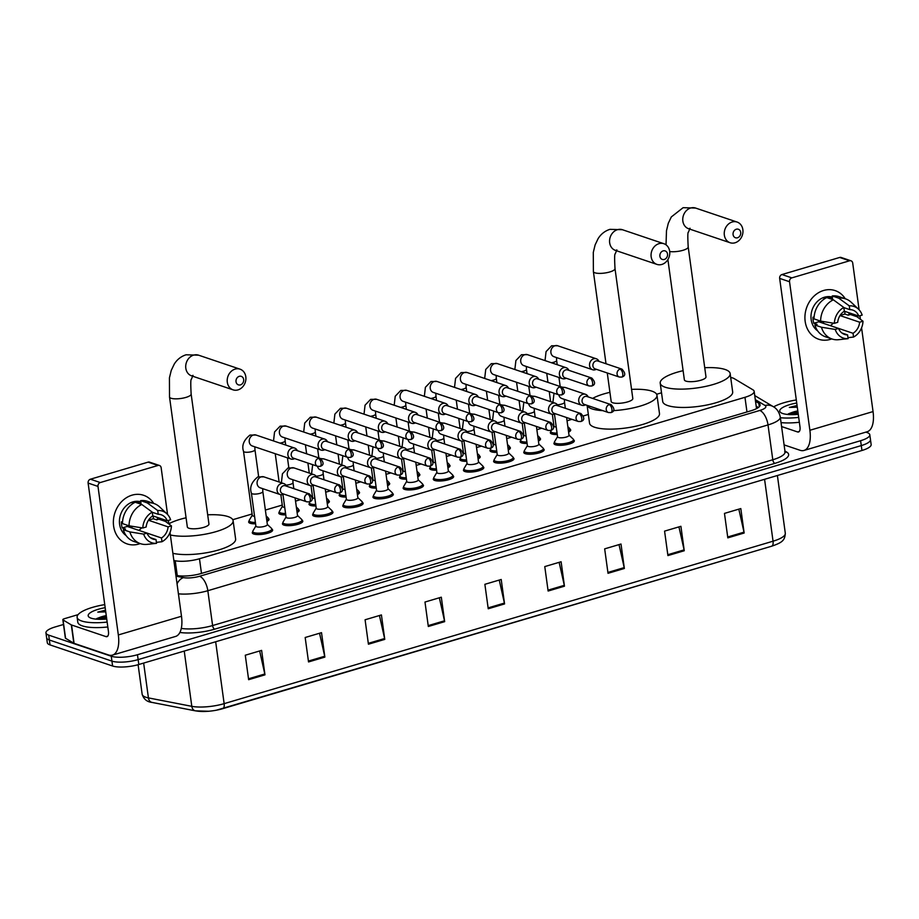<?xml version="1.0" encoding="UTF-8"?>
<svg xmlns="http://www.w3.org/2000/svg" width="919" height="919" viewBox="0 0 919 919"><rect width="100%" height="100%" fill="white"/><g stroke="black" fill="none" stroke-linecap="round" stroke-linejoin="round"><path stroke-width="1.38" d="M573.548 439.891A10.27 2.826 172.2 0 1 574.318 440.775A10.27 2.826 172.2 0 1 567.057 444.543A10.27 2.826 172.2 0 1 555.432 444.75A10.27 2.826 172.2 0 1 553.962 443.567A10.27 2.826 172.2 0 1 554.467 442.498M543.382 448.817A10.27 2.826 172.2 0 1 544.151 449.713A10.27 2.826 172.2 0 1 536.891 453.469A10.27 2.826 172.2 0 1 525.254 453.676A10.27 2.826 172.2 0 1 523.796 452.493A10.27 2.826 172.2 0 1 524.301 451.436M513.216 457.742A10.27 2.826 172.2 0 1 513.985 458.638A10.27 2.826 172.2 0 1 506.725 462.395A10.27 2.826 172.2 0 1 495.088 462.613A10.27 2.826 172.2 0 1 493.629 461.418A10.27 2.826 172.2 0 1 494.135 460.362M483.038 466.68A10.27 2.826 172.2 0 1 483.808 467.564A10.27 2.826 172.2 0 1 476.559 471.321A10.27 2.826 172.2 0 1 464.922 471.539A10.27 2.826 172.2 0 1 463.463 470.356A10.27 2.826 172.2 0 1 463.969 469.287M452.872 475.605A10.27 2.826 172.2 0 1 453.641 476.49A10.27 2.826 172.2 0 1 446.393 480.258A10.27 2.826 172.2 0 1 434.756 480.465A10.27 2.826 172.2 0 1 433.297 479.281A10.27 2.826 172.2 0 1 433.802 478.213M422.706 484.531A10.27 2.826 172.2 0 1 423.475 485.427A10.27 2.826 172.2 0 1 416.227 489.184A10.27 2.826 172.2 0 1 404.59 489.39A10.27 2.826 172.2 0 1 403.131 488.207A10.27 2.826 172.2 0 1 403.636 487.15M392.539 493.457A10.27 2.826 172.2 0 1 393.309 494.353A10.27 2.826 172.2 0 1 386.06 498.109A10.27 2.826 172.2 0 1 374.424 498.328A10.27 2.826 172.2 0 1 372.965 497.133A10.27 2.826 172.2 0 1 373.47 496.076M362.373 502.394A10.27 2.826 172.2 0 1 363.143 503.279A10.27 2.826 172.2 0 1 355.894 507.035A10.27 2.826 172.2 0 1 344.257 507.254A10.27 2.826 172.2 0 1 342.798 506.07A10.27 2.826 172.2 0 1 343.292 505.002M332.207 511.32A10.27 2.826 172.2 0 1 332.977 512.205A10.27 2.826 172.2 0 1 325.728 515.973A10.27 2.826 172.2 0 1 314.091 516.179A10.27 2.826 172.2 0 1 312.632 514.996A10.27 2.826 172.2 0 1 313.126 513.928M302.041 520.246A10.27 2.826 172.2 0 1 302.81 521.13A10.27 2.826 172.2 0 1 295.55 524.898A10.27 2.826 172.2 0 1 283.925 525.105A10.27 2.826 172.2 0 1 282.466 523.922A10.27 2.826 172.2 0 1 282.96 522.865M271.875 529.172A10.27 2.826 172.2 0 1 272.644 530.068A10.27 2.826 172.2 0 1 265.384 533.824A10.27 2.826 172.2 0 1 253.759 534.031A10.27 2.826 172.2 0 1 252.3 532.848A10.27 2.826 172.2 0 1 252.794 531.791M539.752 438.041A10.27 2.826 172.2 0 1 540.521 438.937A10.27 2.826 172.2 0 1 538.431 441.051M527.092 443.44A10.27 2.826 172.2 0 1 521.636 442.912A10.27 2.826 172.2 0 1 520.177 441.717A10.27 2.826 172.2 0 1 520.682 440.661M509.586 446.979A10.27 2.826 172.2 0 1 510.355 447.863A10.27 2.826 172.2 0 1 508.253 449.977M496.926 452.378A10.27 2.826 172.2 0 1 491.47 451.838A10.27 2.826 172.2 0 1 490.011 450.655A10.27 2.826 172.2 0 1 490.516 449.586M479.419 455.904A10.27 2.826 172.2 0 1 480.189 456.789A10.27 2.826 172.2 0 1 478.087 458.903M466.76 461.304A10.27 2.826 172.2 0 1 461.304 460.764A10.27 2.826 172.2 0 1 459.845 459.58A10.27 2.826 172.2 0 1 460.35 458.512M449.253 464.83A10.27 2.826 172.2 0 1 450.023 465.715A10.27 2.826 172.2 0 1 447.921 467.828M436.594 470.229A10.27 2.826 172.2 0 1 431.137 469.689A10.27 2.826 172.2 0 1 429.678 468.506A10.27 2.826 172.2 0 1 430.184 467.449M569.929 429.116A10.27 2.826 172.2 0 1 570.699 430.012A10.27 2.826 172.2 0 1 568.597 432.125M557.259 434.515A10.27 2.826 172.2 0 1 551.802 433.975A10.27 2.826 172.2 0 1 550.343 432.792A10.27 2.826 172.2 0 1 550.849 431.735M419.087 473.756A10.27 2.826 172.2 0 1 419.857 474.652A10.27 2.826 172.2 0 1 417.754 476.766M406.428 479.155A10.27 2.826 172.2 0 1 400.971 478.627A10.27 2.826 172.2 0 1 399.512 477.432A10.27 2.826 172.2 0 1 400.006 476.375M388.921 482.693A10.27 2.826 172.2 0 1 389.69 483.578A10.27 2.826 172.2 0 1 387.588 485.691M376.262 488.092A10.27 2.826 172.2 0 1 370.805 487.552A10.27 2.826 172.2 0 1 369.346 486.369A10.27 2.826 172.2 0 1 369.84 485.301M358.755 491.619A10.27 2.826 172.2 0 1 359.524 492.504A10.27 2.826 172.2 0 1 357.422 494.617M346.095 497.018A10.27 2.826 172.2 0 1 340.639 496.478A10.27 2.826 172.2 0 1 339.18 495.295A10.27 2.826 172.2 0 1 339.674 494.227M328.588 500.545A10.27 2.826 172.2 0 1 329.358 501.429A10.27 2.826 172.2 0 1 327.256 503.543M315.929 505.944A10.27 2.826 172.2 0 1 310.473 505.404A10.27 2.826 172.2 0 1 309.014 504.221A10.27 2.826 172.2 0 1 309.508 503.164M298.422 509.471A10.27 2.826 172.2 0 1 299.192 510.367A10.27 2.826 172.2 0 1 297.09 512.48M285.752 514.87A10.27 2.826 172.2 0 1 280.306 514.33A10.27 2.826 172.2 0 1 278.836 513.147A10.27 2.826 172.2 0 1 279.342 512.09M268.256 518.396A10.27 2.826 172.2 0 1 269.026 519.292A10.27 2.826 172.2 0 1 266.924 521.406M255.585 523.796A10.27 2.826 172.2 0 1 250.14 523.267A10.27 2.826 172.2 0 1 248.67 522.084A10.27 2.826 172.2 0 1 249.175 521.016M173.863 560.498L175.23 560.762A19.253 5.307 -7.8 0 0 199.48 558.752L744.964 397.307A19.253 5.307 -7.8 0 0 754.166 391.368A19.253 5.307 -7.8 0 0 752.891 389.794L734.224 378.639A19.253 5.307 -7.8 0 0 732.753 377.985A19.253 5.307 -7.8 0 0 730.685 377.456M661.531 392.804L656.648 394.251M588.344 414.469L583.473 415.916M571.917 419.328L567.034 420.776M541.75 428.254L536.868 429.701M511.584 437.191L506.702 438.627M481.418 446.117L476.536 447.564M451.252 455.043L446.37 456.49M421.086 463.969L416.204 465.416M390.92 472.906L386.037 474.342M360.753 481.832L355.871 483.279M330.587 490.757L325.705 492.205M300.421 499.683L295.539 501.131M282.271 505.059L265.373 510.056M252.105 513.985L232.783 519.706M865.882 432.137L867.065 432.539A19.253 5.307 172.2 0 1 869.811 434.756A19.253 5.307 172.2 0 1 860.609 440.706L137.471 654.73A19.253 5.307 172.2 0 1 111.256 656.223L48.696 635.121A19.253 5.307 172.2 0 1 45.95 632.904A19.253 5.307 172.2 0 1 55.151 626.953L63.503 624.483M45.95 632.904L47.294 642.68A19.253 5.307 172.2 0 0 50.028 644.908L112.6 666.011A19.253 5.307 172.2 0 0 138.815 664.506L861.953 450.482A19.253 5.307 172.2 0 0 871.143 444.532L870.477 439.65A19.253 5.307 172.2 0 1 861.275 445.589L138.137 659.612A19.253 5.307 172.2 0 1 111.923 661.117L49.362 640.015A19.253 5.307 172.2 0 1 46.616 637.797A19.253 5.307 172.2 0 0 49.362 640.015L111.923 661.117A19.253 5.307 172.2 0 0 138.137 659.612L861.275 445.589A19.253 5.307 172.2 0 0 870.477 439.65L869.811 434.756M175.885 575.305L176.919 575.501A19.253 5.307 -7.8 0 0 201.169 573.502L750.903 410.793A19.253 5.307 -7.8 0 0 760.105 404.854A19.253 5.307 -7.8 0 0 758.83 403.28L755.521 401.304M756.188 406.198L758.382 407.508M196.057 710.915A21.057 5.801 172.2 0 0 208.739 711.249A21.057 5.801 172.2 0 0 216.367 710.203A21.057 5.801 172.2 0 0 222.582 708.721A6.422 2.987 -106.5 0 0 222.674 708.698A6.422 2.987 -106.5 0 0 224.144 703.655L773.051 541.199A6.422 2.987 73.5 0 1 771.569 546.242A6.422 2.987 73.5 0 1 771.478 546.265L222.766 708.664M368.427 644.219L365.084 619.774L381.419 614.937L384.762 639.383L368.427 644.219M308.531 661.944L305.177 637.499L321.512 632.663L324.866 657.108L308.531 661.944M248.635 679.681L245.281 655.224L261.616 650.388L264.971 674.845L248.635 679.681M548.126 591.032L544.772 566.586L561.107 561.75L564.461 586.196L548.126 591.032M608.022 573.307L604.668 548.861L621.003 544.025L624.357 568.47L608.022 573.307M667.918 555.581L664.575 531.125L680.91 526.3L684.253 550.745L667.918 555.581M727.814 537.856L724.471 513.399L740.806 508.563L744.149 533.02L727.814 537.856M428.323 626.494L424.98 602.037L441.315 597.201L444.658 621.658L428.323 626.494M488.23 608.769L484.876 584.312L501.211 579.475L504.565 603.932L488.23 608.769M499.235 580.061L504.405 603.071A5.135 2.389 73.5 0 1 504.565 603.932M439.339 597.787L444.509 620.796A5.135 2.389 73.5 0 1 444.658 621.658M738.83 509.149L743.999 532.158A5.135 2.389 73.5 0 1 744.149 533.02M678.934 526.874L684.104 549.884A5.135 2.389 73.5 0 1 684.253 550.745M619.027 544.611L624.196 567.609A5.135 2.389 73.5 0 1 624.357 568.47M559.131 562.336L564.3 585.334A5.135 2.389 73.5 0 1 564.461 586.196M259.64 650.974L264.81 673.983A5.135 2.389 73.5 0 1 264.971 674.845M319.536 633.248L324.706 656.246A5.135 2.389 73.5 0 1 324.866 657.108M379.432 615.523L384.613 638.521A5.135 2.389 73.5 0 1 384.762 639.383M773.626 406.864A32.096 8.845 172.2 0 1 796.313 399.949M798.278 414.32A20.919 5.767 172.2 0 1 782.724 413.516A20.919 5.767 172.2 0 1 780.84 412.62A20.919 5.767 172.2 0 1 796.727 403.016M797.899 411.597L791.167 412.792A14.509 3.998 172.2 0 1 797.807 410.908M797.072 405.474L789.341 407.439L797.301 407.197M791.167 412.792L788.284 413.895M798.703 417.398A32.096 8.845 172.2 0 1 780.38 417.72M799.369 422.281A32.096 8.845 172.2 0 1 781.047 422.614M798.071 412.849L789.03 414.561M798.209 413.826L792.936 414.63M797.141 406.06L789.341 407.439M823.596 290.484A25.675 21.585 -71.4 0 1 845.273 298.755A25.675 21.585 -71.4 0 0 835.153 290.599L835.153 290.599A25.675 21.585 -71.4 0 0 823.596 290.484A25.675 21.585 -71.4 0 0 805.17 321.374A25.675 21.585 -71.4 0 0 830.294 339.387A25.675 21.585 -71.4 0 1 818.737 339.26A25.675 21.585 -71.4 0 1 805.055 314.7A25.675 21.585 -71.4 0 1 823.596 290.484M848.984 312.77A25.675 21.585 -71.4 0 1 848.857 314.964A25.675 21.585 -71.4 0 0 848.984 312.77M831.741 338.904A25.675 21.585 -71.4 0 1 830.294 339.387A25.675 21.585 -71.4 0 0 831.741 338.904M784.102 444.899L800.058 450.276A25.675 11.97 -106.5 0 0 803.999 450.448A25.675 11.97 -106.5 0 0 809.88 430.276L789.536 281.731L779.657 278.4L800.001 426.944A6.422 2.987 73.5 0 1 798.531 431.987A6.422 2.987 73.5 0 1 797.554 431.941L781.587 426.554M803.999 450.448L867.168 431.746A25.675 11.97 -106.5 0 0 873.05 411.574L861.574 327.819M860.402 319.272L859.92 315.757M859.104 309.795L852.706 263.041A3.205 2.7 108.6 0 0 849.558 260.789L839.679 257.458A3.205 2.7 -71.4 0 1 841.126 257.469L851.005 260.801M779.657 278.4A3.205 2.7 -71.4 0 1 781.966 274.54L791.845 277.871L849.558 260.789M791.845 277.871A3.205 2.7 108.6 0 0 789.536 281.731M781.966 274.54L839.679 257.458M824.136 321.696A16.048 13.486 -71.4 0 1 822.723 323.097M843.837 307.612L849.788 309.623A12.832 10.787 -71.4 0 1 852.786 310.094A12.832 10.787 -71.4 0 1 858.805 316.079L844.331 311.196M840 315.573L859.644 322.201A12.832 10.787 -71.4 0 1 853.027 333.287L833.269 326.624A12.832 10.787 108.6 0 0 833.269 326.624L833.269 326.624M833.257 323.143A12.832 10.787 -71.4 0 1 830.271 325.648M824.182 299.066L823.815 298.939A18.61 15.646 -71.4 0 1 825.687 298.135M817.646 330.874A18.61 15.646 -71.4 0 1 811.408 312.575A18.61 15.646 -71.4 0 1 824.515 297.205A18.61 15.646 -71.4 0 1 832.373 297.124M814.073 317.526L812.947 317.147A18.61 15.646 -71.4 0 0 813.786 323.258L817.083 324.373L814.877 325.016L821.46 327.244L835.21 329.427L838.553 328.439L818.795 321.776A12.832 10.787 108.6 0 1 818.335 320.363M859.644 322.201L862.998 321.202L856.979 316.733L850.397 314.505L848.191 315.16L844.894 314.045A18.61 15.646 -71.4 0 0 844.768 311.346M841.896 332.988L847.582 334.907L848.099 338.663L838.806 339.674A21.183 17.806 -71.4 0 1 838.61 339.697A21.183 17.806 -71.4 0 1 832.028 338.996L825.446 336.779A21.183 17.806 -71.4 0 1 814.877 325.016M814.039 318.904A21.183 17.806 -71.4 0 1 826.767 297.572L833.349 299.801L843.826 307.474L844.331 311.231A12.832 10.787 -71.4 0 0 837.714 322.328L834.372 323.316L820.621 321.133L814.039 318.904M832.028 338.996A21.183 17.806 -71.4 0 1 821.46 327.244M820.621 321.133A21.183 17.806 -71.4 0 1 833.349 299.801M847.961 337.664L853.544 337.055L853.027 333.287M862.998 321.202A16.691 14.026 -71.4 0 1 853.544 337.055M848.099 338.663A16.691 14.026 -71.4 0 1 835.21 329.427M834.372 323.316A16.691 14.026 -71.4 0 1 843.826 307.474M847.582 334.907A12.832 10.787 -71.4 0 1 844.584 334.424A12.832 10.787 -71.4 0 1 838.553 328.439M827.123 297.699A18.61 15.646 -71.4 0 1 829.26 297.331L832.545 298.445L832.212 295.964A21.183 17.806 -71.4 0 1 838.99 296.642L845.572 298.859A21.183 17.806 -71.4 0 1 851.224 302.282L858.472 309.152A16.691 14.026 -71.4 0 1 862.16 315.091L858.805 316.079M849.788 309.623L849.271 305.855L838.794 298.181L832.212 295.964M838.794 298.181A21.183 17.806 -71.4 0 1 845.572 298.859M849.271 305.855A16.691 14.026 -71.4 0 1 858.472 309.152M829.409 298.468L829.26 297.331M840.046 315.481L844.894 314.045M813.786 323.258L818.795 321.776M736.314 229.222A4.492 3.779 108.6 0 0 733.086 234.632A4.492 3.779 108.6 0 0 737.486 237.78A4.492 3.779 108.6 0 0 740.714 232.381A4.492 3.779 108.6 0 0 736.314 229.222M735.028 242.788A10.913 9.179 -71.4 0 1 730.111 242.731A10.913 9.179 -71.4 0 1 724.298 232.289A10.913 9.179 -71.4 0 1 732.179 221.996A10.913 9.179 -71.4 0 1 737.095 222.053A10.913 9.179 -71.4 0 1 742.908 232.496A10.913 9.179 -71.4 0 1 735.028 242.788M667.895 259.583L684.368 379.846A10.913 3.01 -7.8 0 0 685.93 381.109A10.913 3.01 -7.8 0 0 698.279 380.88A10.913 3.01 -7.8 0 0 705.987 376.882L688.193 246.924A10.913 3.01 -7.8 0 1 682.978 250.301A10.913 3.01 -7.8 0 1 669.698 251.519M704.735 367.715A35.301 9.73 172.2 0 1 725.125 369.495A35.301 9.73 172.2 0 1 730.157 373.573A35.301 9.73 172.2 0 1 705.218 386.497A35.301 9.73 172.2 0 1 665.23 387.232A35.301 9.73 172.2 0 1 660.21 383.154A35.301 9.73 172.2 0 1 683.116 370.679M730.157 373.573L732.673 391.908A35.301 9.73 172.2 0 1 707.733 404.831A35.301 9.73 172.2 0 1 667.745 405.566A35.301 9.73 172.2 0 1 662.714 401.488L660.21 383.154M663.127 250.887A4.492 3.779 108.6 0 0 659.899 256.286A4.492 3.779 108.6 0 0 664.299 259.445A4.492 3.779 108.6 0 0 667.527 254.035A4.492 3.779 108.6 0 0 663.127 250.887M661.841 264.442A10.913 9.179 -71.4 0 1 656.936 264.396A10.913 9.179 -71.4 0 1 651.111 253.954A10.913 9.179 -71.4 0 1 658.992 243.661A10.913 9.179 -71.4 0 1 663.909 243.719A10.913 9.179 -71.4 0 1 669.721 254.149A10.913 9.179 -71.4 0 1 661.841 264.442M607.275 372.988L611.181 401.511A10.913 3.01 -7.8 0 0 612.743 402.763A10.913 3.01 -7.8 0 0 625.104 402.533A10.913 3.01 -7.8 0 0 632.812 398.547L615.006 268.589A10.913 3.01 -7.8 0 1 609.791 271.955A10.913 3.01 -7.8 0 1 594.938 272.805A10.913 3.01 -7.8 0 1 593.387 271.553L606.012 363.752M602.853 410.655A35.301 9.73 172.2 0 1 592.043 408.886A35.301 9.73 172.2 0 1 587.161 405.371M592.617 398.398A35.301 9.73 172.2 0 1 609.929 392.333M631.548 389.38A35.301 9.73 172.2 0 1 651.95 391.161A35.301 9.73 172.2 0 1 656.97 395.239A35.301 9.73 172.2 0 1 613.444 410.621M656.97 395.239L659.486 413.573A35.301 9.73 172.2 0 1 634.547 426.496A35.301 9.73 172.2 0 1 594.559 427.232A35.301 9.73 172.2 0 1 589.538 423.154L587.092 405.348M239.262 376.331A4.492 3.779 108.6 0 0 236.034 381.741A4.492 3.779 108.6 0 0 240.433 384.889A4.492 3.779 108.6 0 0 243.661 379.49A4.492 3.779 108.6 0 0 239.262 376.331M237.975 389.897A10.913 9.179 -71.4 0 1 233.07 389.84A10.913 9.179 -71.4 0 1 227.257 379.398A10.913 9.179 -71.4 0 1 235.138 369.105A10.913 9.179 -71.4 0 1 240.043 369.162A10.913 9.179 -71.4 0 1 245.855 379.604A10.913 9.179 -71.4 0 1 237.975 389.897M187.327 526.955A10.913 3.01 -7.8 0 0 188.877 528.218A10.913 3.01 -7.8 0 0 201.238 527.988A10.913 3.01 -7.8 0 0 208.946 523.991L191.141 394.033A10.913 3.01 -7.8 0 1 185.925 397.41A10.913 3.01 -7.8 0 1 171.072 398.26A10.913 3.01 -7.8 0 1 169.521 396.997L187.327 526.955M168.832 523.807A35.301 9.73 172.2 0 1 186.063 517.788M207.694 514.824A35.301 9.73 172.2 0 1 228.084 516.604A35.301 9.73 172.2 0 1 233.104 520.682A35.301 9.73 172.2 0 1 210.003 533.204A35.301 9.73 172.2 0 1 170.36 534.961M233.104 520.682L235.62 539.016A35.301 9.73 172.2 0 1 212.519 551.549A35.301 9.73 172.2 0 1 172.875 553.295M556.236 427.002A5.778 1.597 172.2 0 1 554.777 426.738A5.778 1.597 172.2 0 1 553.962 426.071L552.353 414.354M557.063 433.102A9.627 2.654 172.2 0 1 552.181 432.596A9.627 2.654 172.2 0 1 550.814 431.482A9.627 2.654 172.2 0 1 550.963 430.885L551.4 430.149M599.004 361.385L598.866 361.098A5.778 4.859 108.6 0 0 596.328 358.789A5.778 4.859 108.6 0 0 593.72 358.766A5.778 4.859 108.6 0 0 589.573 365.716A5.778 4.859 108.6 0 0 592.629 369.737A5.778 4.859 108.6 0 0 595.225 369.76A5.778 4.859 108.6 0 0 596.04 369.438L596.339 369.289M620.072 369.105A4.17 3.504 108.6 0 1 621.956 369.128L597.787 360.972A4.17 3.504 108.6 0 0 595.903 360.96A4.17 3.504 108.6 0 0 592.916 365.98A4.17 3.504 108.6 0 0 595.121 368.887L619.291 377.031L621.807 377.077A4.17 1.941 73.5 0 0 622.76 373.803A4.17 1.941 -106.5 0 0 620.072 369.105A4.17 3.504 108.6 0 0 617.063 373.045A4.17 3.504 108.6 0 0 619.291 377.031M567.85 426.68L569.585 428.334A9.627 2.654 172.2 0 1 569.895 428.874A9.627 2.654 172.2 0 1 568.39 430.609M526.059 435.939A5.778 1.597 172.2 0 1 524.611 435.663A5.778 1.597 172.2 0 1 523.796 434.997L522.187 423.28M526.897 442.039A9.627 2.654 172.2 0 1 522.015 441.522A9.627 2.654 172.2 0 1 520.648 440.408A9.627 2.654 172.2 0 1 520.797 439.822L521.234 439.075M568.838 370.311L568.689 370.024A5.778 4.859 108.6 0 0 566.15 367.715A5.778 4.859 108.6 0 0 563.554 367.692A5.778 4.859 108.6 0 0 559.407 374.642A5.778 4.859 108.6 0 0 562.462 378.662A5.778 4.859 108.6 0 0 565.059 378.697A5.778 4.859 108.6 0 0 565.874 378.364L566.173 378.226M589.906 378.042A4.17 3.504 108.6 0 1 591.79 378.054L567.62 369.909A4.17 3.504 108.6 0 0 565.736 369.886A4.17 3.504 108.6 0 0 562.75 374.906A4.17 3.504 108.6 0 0 564.955 377.812L589.125 385.969L591.641 386.014A4.17 1.941 73.5 0 0 592.594 382.729A4.17 1.941 -106.5 0 0 589.906 378.042A4.17 3.504 108.6 0 0 586.896 381.971A4.17 3.504 108.6 0 0 589.125 385.969M537.684 435.606L539.419 437.26A9.627 2.654 172.2 0 1 539.729 437.8A9.627 2.654 172.2 0 1 538.224 439.535M495.892 444.865A5.778 1.597 172.2 0 1 494.445 444.601A5.778 1.597 172.2 0 1 493.629 443.923L492.021 432.206M496.731 450.965A9.627 2.654 172.2 0 1 491.849 450.448A9.627 2.654 172.2 0 1 490.482 449.345A9.627 2.654 172.2 0 1 490.62 448.748L491.068 448.001M538.672 379.248L538.523 378.95A5.778 4.859 108.6 0 0 535.984 376.641A5.778 4.859 108.6 0 0 533.388 376.618A5.778 4.859 108.6 0 0 529.241 383.568A5.778 4.859 108.6 0 0 532.296 387.588A5.778 4.859 108.6 0 0 534.892 387.623A5.778 4.859 108.6 0 0 535.708 387.301L536.007 387.152M559.74 386.968A4.17 3.504 108.6 0 1 561.624 386.991L537.454 378.835A4.17 3.504 108.6 0 0 535.57 378.812A4.17 3.504 108.6 0 0 532.583 383.832A4.17 3.504 108.6 0 0 534.789 386.738L558.959 394.894L561.475 394.94A4.17 1.941 73.5 0 0 562.428 391.666A4.17 1.941 -106.5 0 0 559.74 386.968A4.17 3.504 108.6 0 0 556.73 390.897A4.17 3.504 108.6 0 0 558.959 394.894M507.518 444.532L509.252 446.197A9.627 2.654 172.2 0 1 509.551 446.726A9.627 2.654 172.2 0 1 508.046 448.461M465.726 453.791A5.778 1.597 172.2 0 1 464.279 453.526A5.778 1.597 172.2 0 1 463.463 452.86L461.855 441.143M466.565 459.891A9.627 2.654 172.2 0 1 461.683 459.385A9.627 2.654 172.2 0 1 460.316 458.271A9.627 2.654 172.2 0 1 460.453 457.673L460.901 456.927M508.506 388.174L508.356 387.875A5.778 4.859 108.6 0 0 505.818 385.578A5.778 4.859 108.6 0 0 503.221 385.543A5.778 4.859 108.6 0 0 499.074 392.493A5.778 4.859 108.6 0 0 502.13 396.526A5.778 4.859 108.6 0 0 504.726 396.548A5.778 4.859 108.6 0 0 505.542 396.227L505.841 396.078M529.574 395.894A4.17 3.504 108.6 0 1 531.458 395.917L507.288 387.761A4.17 3.504 108.6 0 0 505.404 387.738A4.17 3.504 108.6 0 0 502.406 392.758A4.17 3.504 108.6 0 0 504.623 395.664L528.793 403.82L531.308 403.866A4.17 1.941 73.5 0 0 532.262 400.592A4.17 1.941 -106.5 0 0 529.574 395.894A4.17 3.504 108.6 0 0 526.564 399.834A4.17 3.504 108.6 0 0 528.793 403.82M477.352 453.469L479.086 455.123A9.627 2.654 172.2 0 1 479.385 455.652A9.627 2.654 172.2 0 1 477.88 457.398M435.56 462.716A5.778 1.597 172.2 0 1 434.113 462.452A5.778 1.597 172.2 0 1 433.286 461.786L431.689 450.069M436.399 468.816A9.627 2.654 172.2 0 1 431.516 468.311A9.627 2.654 172.2 0 1 430.149 467.197A9.627 2.654 172.2 0 1 430.287 466.599L430.735 465.864M478.339 397.1L478.19 396.813A5.778 4.859 108.6 0 0 475.651 394.504A5.778 4.859 108.6 0 0 473.055 394.481A5.778 4.859 108.6 0 0 468.908 401.431A5.778 4.859 108.6 0 0 471.964 405.451A5.778 4.859 108.6 0 0 474.56 405.474A5.778 4.859 108.6 0 0 475.376 405.153L475.674 405.003M499.408 404.819A4.17 3.504 108.6 0 1 501.292 404.842L477.122 396.686A4.17 3.504 108.6 0 0 475.238 396.675A4.17 3.504 108.6 0 0 472.24 401.695A4.17 3.504 108.6 0 0 474.445 404.601L498.615 412.746L501.142 412.792A4.17 1.941 73.5 0 0 502.096 409.518A4.17 1.941 -106.5 0 0 499.408 404.819A4.17 3.504 108.6 0 0 496.398 408.76A4.17 3.504 108.6 0 0 498.615 412.746M447.174 462.395L448.92 464.049A9.627 2.654 172.2 0 1 449.219 464.589A9.627 2.654 172.2 0 1 447.714 466.324M405.394 471.642A5.778 1.597 172.2 0 1 403.946 471.378A5.778 1.597 172.2 0 1 403.119 470.712L401.523 458.995M406.232 477.754A9.627 2.654 172.2 0 1 401.35 477.237A9.627 2.654 172.2 0 1 399.983 476.122A9.627 2.654 172.2 0 1 400.121 475.525L400.569 474.79M448.173 406.026L448.024 405.738A5.778 4.859 108.6 0 0 445.485 403.43A5.778 4.859 108.6 0 0 442.889 403.407A5.778 4.859 108.6 0 0 438.742 410.356A5.778 4.859 108.6 0 0 441.798 414.377A5.778 4.859 108.6 0 0 444.394 414.412A5.778 4.859 108.6 0 0 445.21 414.078L445.508 413.941M469.241 413.745A4.17 3.504 108.6 0 1 471.125 413.768L446.956 405.624A4.17 3.504 108.6 0 0 445.072 405.601A4.17 3.504 108.6 0 0 442.073 410.621A4.17 3.504 108.6 0 0 444.279 413.527L468.449 421.672L470.976 421.729A4.17 1.941 73.5 0 0 471.929 418.444A4.17 1.941 -106.5 0 0 469.241 413.745A4.17 3.504 108.6 0 0 466.232 417.685A4.17 3.504 108.6 0 0 468.449 421.672M417.008 471.321L418.754 472.975A9.627 2.654 172.2 0 1 419.053 473.515A9.627 2.654 172.2 0 1 417.548 475.249M375.228 480.58A5.778 1.597 172.2 0 1 373.78 480.304A5.778 1.597 172.2 0 1 372.953 479.638L371.356 467.92M376.066 486.679A9.627 2.654 172.2 0 1 371.184 486.162A9.627 2.654 172.2 0 1 369.806 485.06A9.627 2.654 172.2 0 1 369.955 484.462L370.403 483.716M418.007 414.963L417.858 414.664A5.778 4.859 108.6 0 0 415.319 412.355A5.778 4.859 108.6 0 0 412.723 412.332A5.778 4.859 108.6 0 0 408.576 419.282A5.778 4.859 108.6 0 0 411.632 423.303A5.778 4.859 108.6 0 0 414.228 423.337A5.778 4.859 108.6 0 0 415.043 423.016L415.342 422.866M439.075 422.683A4.17 3.504 108.6 0 1 440.948 422.694L416.778 414.549A4.17 3.504 108.6 0 0 414.906 414.526A4.17 3.504 108.6 0 0 411.907 419.546A4.17 3.504 108.6 0 0 414.113 422.453L438.283 430.609L440.798 430.655A4.17 1.941 73.5 0 0 441.763 427.369A4.17 1.941 -106.5 0 0 439.075 422.683A4.17 3.504 108.6 0 0 436.065 426.611A4.17 3.504 108.6 0 0 438.283 430.609M386.842 480.246L388.588 481.912A9.627 2.654 172.2 0 1 388.886 482.441A9.627 2.654 172.2 0 1 387.381 484.175M345.062 489.505A5.778 1.597 172.2 0 1 343.614 489.241A5.778 1.597 172.2 0 1 342.787 488.575L341.179 476.858M345.9 495.605A9.627 2.654 172.2 0 1 341.018 495.1A9.627 2.654 172.2 0 1 339.639 493.985A9.627 2.654 172.2 0 1 339.789 493.388L340.237 492.641M387.841 423.889L387.692 423.59A5.778 4.859 108.6 0 0 385.153 421.293A5.778 4.859 108.6 0 0 382.557 421.258A5.778 4.859 108.6 0 0 378.41 428.208A5.778 4.859 108.6 0 0 381.465 432.24A5.778 4.859 108.6 0 0 384.062 432.263A5.778 4.859 108.6 0 0 384.877 431.941L385.164 431.792M408.909 431.608A4.17 3.504 108.6 0 1 410.782 431.631L386.612 423.475A4.17 3.504 108.6 0 0 384.739 423.452A4.17 3.504 108.6 0 0 381.741 428.472A4.17 3.504 108.6 0 0 383.947 431.379L408.116 439.535L410.632 439.581A4.17 1.941 73.5 0 0 411.597 436.307A4.17 1.941 -106.5 0 0 408.909 431.608A4.17 3.504 108.6 0 0 405.899 435.537A4.17 3.504 108.6 0 0 408.116 439.535M356.675 489.172L358.421 490.838A9.627 2.654 172.2 0 1 358.72 491.366A9.627 2.654 172.2 0 1 357.215 493.112M314.895 498.431A5.778 1.597 172.2 0 1 313.448 498.167A5.778 1.597 172.2 0 1 312.621 497.501L311.013 485.783M315.734 504.531A9.627 2.654 172.2 0 1 310.852 504.026A9.627 2.654 172.2 0 1 309.473 502.911A9.627 2.654 172.2 0 1 309.623 502.314L310.071 501.579M357.675 432.815L357.525 432.516A5.778 4.859 108.6 0 0 354.987 430.218A5.778 4.859 108.6 0 0 352.391 430.184A5.778 4.859 108.6 0 0 348.244 437.145A5.778 4.859 108.6 0 0 351.299 441.166A5.778 4.859 108.6 0 0 353.895 441.189A5.778 4.859 108.6 0 0 354.711 440.867L354.998 440.718M378.743 440.534A4.17 3.504 108.6 0 1 380.615 440.557L356.446 432.401A4.17 3.504 108.6 0 0 354.573 432.378A4.17 3.504 108.6 0 0 351.575 437.41A4.17 3.504 108.6 0 0 353.781 440.304L377.95 448.461L380.466 448.506A4.17 1.941 73.5 0 0 381.431 445.233A4.17 1.941 -106.5 0 0 378.743 440.534A4.17 3.504 108.6 0 0 375.733 444.474A4.17 3.504 108.6 0 0 377.95 448.461M326.509 498.109L328.255 499.764A9.627 2.654 172.2 0 1 328.554 500.304A9.627 2.654 172.2 0 1 327.049 502.038M284.729 507.357A5.778 1.597 172.2 0 1 283.282 507.093A5.778 1.597 172.2 0 1 282.455 506.426L280.846 494.709M285.568 513.457A9.627 2.654 172.2 0 1 280.686 512.951A9.627 2.654 172.2 0 1 279.307 511.837A9.627 2.654 172.2 0 1 279.456 511.24L282.432 506.254M327.497 441.74L327.359 441.453A5.778 4.859 108.6 0 0 324.821 439.144A5.778 4.859 108.6 0 0 322.224 439.121A5.778 4.859 108.6 0 0 318.077 446.071A5.778 4.859 108.6 0 0 321.122 450.092A5.778 4.859 108.6 0 0 323.729 450.115A5.778 4.859 108.6 0 0 324.545 449.793L324.832 449.655M348.577 449.46A4.17 3.504 108.6 0 1 350.449 449.483L326.279 441.327A4.17 3.504 108.6 0 0 324.407 441.315A4.17 3.504 108.6 0 0 321.409 446.335A4.17 3.504 108.6 0 0 323.614 449.242L347.784 457.386L350.3 457.432A4.17 1.941 73.5 0 0 351.265 454.158A4.17 1.941 -106.5 0 0 348.577 449.46A4.17 3.504 108.6 0 0 345.555 453.4A4.17 3.504 108.6 0 0 347.784 457.386M296.343 507.035L298.089 508.689A9.627 2.654 172.2 0 1 298.388 509.229A9.627 2.654 172.2 0 1 296.883 510.964M254.563 516.294A5.778 1.597 172.2 0 1 253.116 516.018A5.778 1.597 172.2 0 1 252.288 515.352L243.512 451.298C241.559 445.543 243.707 440.132 249.968 435.078L255.999 435.032A5.778 4.859 108.6 0 0 253.391 435.009A5.778 4.859 108.6 0 0 253.093 435.112A5.778 4.859 108.6 0 0 249.21 440.638A5.778 4.859 108.6 0 0 252.3 445.979L290.955 459.018A5.778 4.859 108.6 0 0 293.563 459.052A5.778 4.859 108.6 0 0 294.379 458.73L294.666 458.581M255.402 522.394A9.627 2.654 172.2 0 1 250.508 521.877A9.627 2.654 172.2 0 1 249.141 520.763A9.627 2.654 172.2 0 1 249.29 520.177L252.265 515.18M297.331 450.666L297.193 450.379A5.778 4.859 108.6 0 0 294.654 448.07A5.778 4.859 108.6 0 0 292.058 448.047A5.778 4.859 108.6 0 0 287.9 454.997A5.778 4.859 108.6 0 0 290.955 459.018M318.411 458.397A4.17 3.504 108.6 0 1 320.283 458.409L296.113 450.264A4.17 3.504 108.6 0 0 294.241 450.241A4.17 3.504 108.6 0 0 291.243 455.261A4.17 3.504 108.6 0 0 293.448 458.167L317.618 466.324L320.134 466.37A4.17 1.941 73.5 0 0 321.087 463.084A4.17 1.941 -106.5 0 0 318.411 458.397A4.17 3.504 108.6 0 0 315.389 462.326A4.17 3.504 108.6 0 0 317.618 466.324M266.177 515.961L267.923 517.615A9.627 2.654 172.2 0 1 268.222 518.155A9.627 2.654 172.2 0 1 266.717 519.89M566.598 417.536L569.022 435.273A5.778 1.597 172.2 0 1 564.944 437.387A5.778 1.597 172.2 0 1 558.396 437.513A5.778 1.597 172.2 0 1 557.58 436.847L554.467 414.136M588.171 396.905L588.034 396.606A5.778 4.859 108.6 0 0 585.495 394.308A5.778 4.859 108.6 0 0 580.567 395.721A5.778 4.859 108.6 0 0 578.74 401.235A5.778 4.859 108.6 0 0 581.796 405.256A5.778 4.859 108.6 0 0 585.219 404.957L585.506 404.808M568.999 435.101L573.215 439.11A9.627 2.654 172.2 0 1 573.513 439.65A9.627 2.654 172.2 0 1 566.713 443.165A9.627 2.654 172.2 0 1 555.8 443.372A9.627 2.654 172.2 0 1 554.433 442.257A9.627 2.654 172.2 0 1 554.582 441.66L557.557 436.674M609.251 404.624A4.17 3.504 108.6 0 1 611.124 404.647L586.954 396.491A4.17 3.504 108.6 0 0 585.081 396.468A4.17 3.504 108.6 0 0 582.083 401.488A4.17 3.504 108.6 0 0 584.289 404.394L608.458 412.551L610.974 412.597A4.17 1.941 73.5 0 0 611.928 409.323A4.17 1.941 -106.5 0 0 609.251 404.624A4.17 3.504 108.6 0 0 606.23 408.564A4.17 3.504 108.6 0 0 608.458 412.551M536.432 426.462L538.856 444.21A5.778 1.597 172.2 0 1 534.778 446.324A5.778 1.597 172.2 0 1 528.23 446.439A5.778 1.597 172.2 0 1 527.414 445.772L524.301 423.062M558.005 405.83L557.867 405.543A5.778 4.859 108.6 0 0 555.329 403.234A5.778 4.859 108.6 0 0 550.401 404.647A5.778 4.859 108.6 0 0 548.574 410.161A5.778 4.859 108.6 0 0 551.63 414.182A5.778 4.859 108.6 0 0 555.053 413.883L555.34 413.734M538.833 444.038L543.037 448.035A9.627 2.654 172.2 0 1 543.347 448.575A9.627 2.654 172.2 0 1 536.547 452.102A9.627 2.654 172.2 0 1 525.634 452.297A9.627 2.654 172.2 0 1 524.267 451.183A9.627 2.654 172.2 0 1 524.416 450.586L527.391 445.6M579.085 413.55A4.17 3.504 108.6 0 1 580.957 413.573L556.788 405.417A4.17 3.504 108.6 0 0 554.915 405.405A4.17 3.504 108.6 0 0 551.917 410.425A4.17 3.504 108.6 0 0 554.123 413.332L578.292 421.476L580.808 421.522A4.17 1.941 73.5 0 0 581.761 418.248A4.17 1.941 -106.5 0 0 579.085 413.55A4.17 3.504 108.6 0 0 576.064 417.49A4.17 3.504 108.6 0 0 578.292 421.476M506.266 435.388L508.689 453.136A5.778 1.597 172.2 0 1 504.611 455.25A5.778 1.597 172.2 0 1 498.064 455.364A5.778 1.597 172.2 0 1 497.248 454.698L494.135 431.987M527.839 414.756L527.701 414.469A5.778 4.859 108.6 0 0 525.163 412.16A5.778 4.859 108.6 0 0 520.234 413.573A5.778 4.859 108.6 0 0 518.408 419.087A5.778 4.859 108.6 0 0 521.464 423.108A5.778 4.859 108.6 0 0 524.887 422.809L525.174 422.671M508.666 452.964L512.871 456.961A9.627 2.654 172.2 0 1 513.181 457.501A9.627 2.654 172.2 0 1 506.369 461.028A9.627 2.654 172.2 0 1 495.467 461.223A9.627 2.654 172.2 0 1 494.1 460.109A9.627 2.654 172.2 0 1 494.25 459.523L497.225 454.526M548.919 422.487A4.17 3.504 108.6 0 1 550.791 422.499L526.621 414.354A4.17 3.504 108.6 0 0 524.749 414.331A4.17 3.504 108.6 0 0 521.751 419.351A4.17 3.504 108.6 0 0 523.956 422.258L548.126 430.414L550.642 430.46A4.17 1.941 73.5 0 0 551.595 427.174A4.17 1.941 -106.5 0 0 548.919 422.487A4.17 3.504 108.6 0 0 545.897 426.416A4.17 3.504 108.6 0 0 548.126 430.414M476.088 444.325L478.523 462.062A5.778 1.597 172.2 0 1 474.445 464.175A5.778 1.597 172.2 0 1 467.897 464.302A5.778 1.597 172.2 0 1 467.082 463.635L463.969 440.913M497.673 423.693L497.535 423.395A5.778 4.859 108.6 0 0 494.996 421.086A5.778 4.859 108.6 0 0 490.068 422.499A5.778 4.859 108.6 0 0 488.242 428.013A5.778 4.859 108.6 0 0 491.297 432.033A5.778 4.859 108.6 0 0 494.721 431.746L495.008 431.597M478.5 461.889L482.705 465.899A9.627 2.654 172.2 0 1 483.015 466.427A9.627 2.654 172.2 0 1 476.203 469.954A9.627 2.654 172.2 0 1 465.301 470.149A9.627 2.654 172.2 0 1 463.934 469.046A9.627 2.654 172.2 0 1 464.084 468.449L467.059 463.463M518.741 431.413A4.17 3.504 108.6 0 1 520.625 431.436L496.455 423.28A4.17 3.504 108.6 0 0 494.571 423.257A4.17 3.504 108.6 0 0 491.585 428.277A4.17 3.504 108.6 0 0 493.79 431.183L517.96 439.339L520.476 439.385A4.17 1.941 73.5 0 0 521.429 436.1A4.17 1.941 -106.5 0 0 518.741 431.413A4.17 3.504 108.6 0 0 515.731 435.342A4.17 3.504 108.6 0 0 517.96 439.339M445.922 453.251L448.357 470.987A5.778 1.597 172.2 0 1 444.279 473.101A5.778 1.597 172.2 0 1 437.731 473.228A5.778 1.597 172.2 0 1 436.916 472.561L433.802 449.851M467.507 432.619L467.369 432.321A5.778 4.859 108.6 0 0 464.83 430.023A5.778 4.859 108.6 0 0 459.891 431.436A5.778 4.859 108.6 0 0 458.076 436.939A5.778 4.859 108.6 0 0 461.131 440.971A5.778 4.859 108.6 0 0 464.543 440.672L464.842 440.523M448.334 470.815L452.539 474.824A9.627 2.654 172.2 0 1 452.837 475.353A9.627 2.654 172.2 0 1 446.037 478.879A9.627 2.654 172.2 0 1 435.135 479.086A9.627 2.654 172.2 0 1 433.768 477.972A9.627 2.654 172.2 0 1 433.906 477.375L436.893 472.389M488.575 440.339A4.17 3.504 108.6 0 1 490.459 440.362L466.289 432.206A4.17 3.504 108.6 0 0 464.405 432.183A4.17 3.504 108.6 0 0 461.418 437.203A4.17 3.504 108.6 0 0 463.624 440.109L487.794 448.265L490.309 448.311A4.17 1.941 73.5 0 0 491.263 445.037A4.17 1.941 -106.5 0 0 488.575 440.339A4.17 3.504 108.6 0 0 485.565 444.279A4.17 3.504 108.6 0 0 487.794 448.265M415.756 462.177L418.191 479.913A5.778 1.597 172.2 0 1 414.113 482.038A5.778 1.597 172.2 0 1 407.565 482.153A5.778 1.597 172.2 0 1 406.749 481.487L403.636 458.776M437.341 441.545L437.191 441.258A5.778 4.859 108.6 0 0 434.653 438.949A5.778 4.859 108.6 0 0 429.724 440.362A5.778 4.859 108.6 0 0 427.909 445.876A5.778 4.859 108.6 0 0 430.965 449.896A5.778 4.859 108.6 0 0 434.377 449.598L434.676 449.448M418.168 479.752L422.372 483.75A9.627 2.654 172.2 0 1 422.671 484.29A9.627 2.654 172.2 0 1 415.87 487.817A9.627 2.654 172.2 0 1 404.969 488.012A9.627 2.654 172.2 0 1 403.602 486.898A9.627 2.654 172.2 0 1 403.74 486.3L406.715 481.315M458.409 449.265A4.17 3.504 108.6 0 1 460.293 449.288L436.123 441.131A4.17 3.504 108.6 0 0 434.239 441.12A4.17 3.504 108.6 0 0 431.252 446.14A4.17 3.504 108.6 0 0 433.458 449.046L457.628 457.191L460.143 457.237A4.17 1.941 73.5 0 0 461.097 453.963A4.17 1.941 -106.5 0 0 458.409 449.265A4.17 3.504 108.6 0 0 455.399 453.205A4.17 3.504 108.6 0 0 457.628 457.191M385.589 471.102L388.025 488.851A5.778 1.597 172.2 0 1 383.947 490.964A5.778 1.597 172.2 0 1 377.399 491.079A5.778 1.597 172.2 0 1 376.572 490.413L373.47 467.702M407.174 450.471L407.025 450.184A5.778 4.859 108.6 0 0 404.486 447.875A5.778 4.859 108.6 0 0 399.558 449.288A5.778 4.859 108.6 0 0 397.743 454.802A5.778 4.859 108.6 0 0 400.799 458.822A5.778 4.859 108.6 0 0 404.211 458.524L404.509 458.386M388.002 488.678L392.206 492.676A9.627 2.654 172.2 0 1 392.505 493.216A9.627 2.654 172.2 0 1 385.704 496.742A9.627 2.654 172.2 0 1 374.803 496.938A9.627 2.654 172.2 0 1 373.436 495.823A9.627 2.654 172.2 0 1 373.573 495.238L376.549 490.241M428.243 458.19A4.17 3.504 108.6 0 1 430.126 458.213L405.957 450.069A4.17 3.504 108.6 0 0 404.073 450.046A4.17 3.504 108.6 0 0 401.086 455.066A4.17 3.504 108.6 0 0 403.292 457.972L427.461 466.117L429.977 466.174A4.17 1.941 73.5 0 0 430.931 462.889A4.17 1.941 -106.5 0 0 428.243 458.19A4.17 3.504 108.6 0 0 425.233 462.131A4.17 3.504 108.6 0 0 427.461 466.117M355.423 480.028L357.859 497.776A5.778 1.597 172.2 0 1 353.781 499.89A5.778 1.597 172.2 0 1 347.233 500.005A5.778 1.597 172.2 0 1 346.406 499.339L343.304 476.628M377.008 459.408L376.859 459.109A5.778 4.859 108.6 0 0 374.32 456.8A5.778 4.859 108.6 0 0 369.392 458.213A5.778 4.859 108.6 0 0 367.577 463.727A5.778 4.859 108.6 0 0 370.633 467.748A5.778 4.859 108.6 0 0 374.044 467.461L374.343 467.311M357.836 497.604L362.04 501.613A9.627 2.654 172.2 0 1 362.339 502.142A9.627 2.654 172.2 0 1 355.538 505.668A9.627 2.654 172.2 0 1 344.636 505.864A9.627 2.654 172.2 0 1 343.269 504.761A9.627 2.654 172.2 0 1 343.407 504.163L346.383 499.166M398.076 467.128A4.17 3.504 108.6 0 1 399.96 467.139L375.791 458.995A4.17 3.504 108.6 0 0 373.907 458.972A4.17 3.504 108.6 0 0 370.908 463.992A4.17 3.504 108.6 0 0 373.114 466.898L397.295 475.054L399.811 475.1A4.17 1.941 73.5 0 0 400.764 471.815A4.17 1.941 -106.5 0 0 398.076 467.128A4.17 3.504 108.6 0 0 395.067 471.056A4.17 3.504 108.6 0 0 397.295 475.054M325.257 488.965L327.692 506.702A5.778 1.597 172.2 0 1 323.603 508.816A5.778 1.597 172.2 0 1 317.066 508.942A5.778 1.597 172.2 0 1 316.239 508.276L313.126 485.565M346.842 468.334L346.693 468.035A5.778 4.859 108.6 0 0 344.154 465.738A5.778 4.859 108.6 0 0 339.226 467.151A5.778 4.859 108.6 0 0 337.411 472.653A5.778 4.859 108.6 0 0 340.467 476.685A5.778 4.859 108.6 0 0 343.878 476.387L344.177 476.237M327.669 506.53L331.874 510.539A9.627 2.654 172.2 0 1 332.173 511.067A9.627 2.654 172.2 0 1 325.372 514.594A9.627 2.654 172.2 0 1 314.47 514.801A9.627 2.654 172.2 0 1 313.092 513.687A9.627 2.654 172.2 0 1 313.241 513.089L316.216 508.104M367.91 476.053A4.17 3.504 108.6 0 1 369.794 476.076L345.624 467.92A4.17 3.504 108.6 0 0 343.74 467.897A4.17 3.504 108.6 0 0 340.742 472.917A4.17 3.504 108.6 0 0 342.948 475.824L367.118 483.98L369.645 484.026A4.17 1.941 73.5 0 0 370.598 480.752A4.17 1.941 -106.5 0 0 367.91 476.053A4.17 3.504 108.6 0 0 364.9 479.982A4.17 3.504 108.6 0 0 367.118 483.98M295.091 497.891L297.526 515.628A5.778 1.597 172.2 0 1 293.437 517.753A5.778 1.597 172.2 0 1 286.9 517.868A5.778 1.597 172.2 0 1 286.073 517.202L282.96 494.491M316.676 477.26L316.527 476.961A5.778 4.859 108.6 0 0 313.988 474.663A5.778 4.859 108.6 0 0 309.06 476.076A5.778 4.859 108.6 0 0 307.245 481.59A5.778 4.859 108.6 0 0 310.3 485.611A5.778 4.859 108.6 0 0 313.712 485.312L314.011 485.163M297.503 515.456L301.708 519.465A9.627 2.654 172.2 0 1 302.006 520.005A9.627 2.654 172.2 0 1 295.206 523.52A9.627 2.654 172.2 0 1 284.304 523.727A9.627 2.654 172.2 0 1 282.926 522.612A9.627 2.654 172.2 0 1 283.075 522.015L286.05 517.029M337.744 484.979A4.17 3.504 108.6 0 1 339.628 485.002L315.447 476.846A4.17 3.504 108.6 0 0 313.574 476.823A4.17 3.504 108.6 0 0 310.576 481.855A4.17 3.504 108.6 0 0 312.782 484.75L336.951 492.906L339.479 492.952A4.17 1.941 73.5 0 0 340.432 489.678A4.17 1.941 -106.5 0 0 337.744 484.979A4.17 3.504 108.6 0 0 334.734 488.919A4.17 3.504 108.6 0 0 336.951 492.906M251.392 493.124A5.778 1.597 172.2 0 0 252.208 493.79A5.778 1.597 172.2 0 0 260.376 493.239A5.778 1.597 172.2 0 0 262.834 491.55L267.36 524.565A5.778 1.597 172.2 0 1 263.271 526.679A5.778 1.597 172.2 0 1 256.734 526.794A5.778 1.597 172.2 0 1 255.907 526.127L251.392 493.124C249.428 487.369 251.576 481.958 257.837 476.904L263.868 476.858A5.778 4.859 108.6 0 0 260.962 476.938A5.778 4.859 108.6 0 0 257.125 483.785A5.778 4.859 108.6 0 0 260.18 487.805L280.134 494.537A5.778 4.859 108.6 0 0 283.546 494.238L283.833 494.089M286.51 486.185L286.36 485.898A5.778 4.859 108.6 0 0 283.822 483.589A5.778 4.859 108.6 0 0 278.894 485.002A5.778 4.859 108.6 0 0 277.078 490.516A5.778 4.859 108.6 0 0 280.134 494.537M267.326 524.393L271.542 528.391A9.627 2.654 172.2 0 1 271.84 528.93A9.627 2.654 172.2 0 1 265.04 532.457A9.627 2.654 172.2 0 1 254.138 532.652A9.627 2.654 172.2 0 1 252.759 531.538A9.627 2.654 172.2 0 1 252.909 530.941L255.884 525.955M307.578 493.905A4.17 3.504 108.6 0 1 309.45 493.928L285.281 485.772A4.17 3.504 108.6 0 0 283.408 485.76A4.17 3.504 108.6 0 0 280.41 490.78A4.17 3.504 108.6 0 0 282.615 493.687L306.785 501.831L309.301 501.877A4.17 1.941 73.5 0 0 310.266 498.603A4.17 1.941 -106.5 0 0 307.578 493.905A4.17 3.504 108.6 0 0 304.568 497.845A4.17 3.504 108.6 0 0 306.785 501.831M132.049 495.157A25.675 21.585 -71.4 0 1 153.726 503.44A25.675 21.585 -71.4 0 0 143.594 495.284L143.594 495.284A25.675 21.585 -71.4 0 0 132.049 495.157A25.675 21.585 -71.4 0 0 113.611 526.059A25.675 21.585 -71.4 0 0 138.746 544.059A25.675 21.585 -71.4 0 1 127.19 543.933A25.675 21.585 -71.4 0 1 113.496 519.373A25.675 21.585 -71.4 0 1 132.049 495.157M157.425 517.443A25.675 21.585 -71.4 0 1 157.31 519.637A25.675 21.585 -71.4 0 0 157.425 517.443M140.182 543.577A25.675 21.585 -71.4 0 1 138.746 544.059A25.675 21.585 -71.4 0 0 140.182 543.577M71.314 624.897A3.205 0.885 -7.8 0 0 71.567 625L74.071 643.346A3.205 0.885 172.2 0 1 73.83 643.231L71.314 624.897L63.055 619.957A3.205 0.885 -7.8 0 1 62.837 619.693A3.205 0.885 -7.8 0 1 64.376 618.705L78.081 614.639M74.071 643.346L108.511 654.96A25.675 11.97 -106.5 0 0 112.44 655.121A25.675 11.97 -106.5 0 0 118.333 634.949L97.988 486.415L88.109 483.072L108.453 631.617A6.422 2.987 73.5 0 1 106.983 636.66A6.422 2.987 73.5 0 1 105.995 636.614L71.567 625M73.83 643.231L65.571 638.291A3.205 0.885 172.2 0 1 65.352 638.027L62.837 619.693M112.44 655.121L175.609 636.43A25.675 11.97 -106.5 0 0 181.491 616.258L170.026 532.503M168.855 523.956L168.372 520.43M167.557 514.479L161.147 467.714A3.205 2.7 108.6 0 0 158.011 465.462L148.131 462.131A3.205 2.7 -71.4 0 1 149.567 462.154L159.447 465.485M88.109 483.072A3.205 2.7 -71.4 0 1 90.407 479.213L100.286 482.544L158.011 465.462M100.286 482.544A3.205 2.7 108.6 0 0 97.988 486.415M90.407 479.213L148.131 462.131M132.589 526.369A16.048 13.486 -71.4 0 1 131.164 527.77M152.29 512.285L158.229 514.295A12.832 10.787 -71.4 0 1 161.227 514.778A12.832 10.787 -71.4 0 1 167.258 520.763L152.784 515.881A12.832 10.787 -71.4 0 0 146.167 527.001L142.813 527.988L129.062 525.806L122.48 523.589A21.183 17.806 -71.4 0 1 135.208 502.256L141.79 504.474L152.267 512.147L152.784 515.904M148.441 520.246L168.085 526.874A12.832 10.787 -71.4 0 1 161.468 537.971L141.71 531.308A12.832 10.787 108.6 0 0 141.71 531.308L141.721 531.331M141.698 527.816A12.832 10.787 -71.4 0 1 138.723 530.32M132.623 503.738L132.256 503.623A18.61 15.646 -71.4 0 1 134.128 502.808M126.098 535.559A18.61 15.646 -71.4 0 1 119.849 517.248A18.61 15.646 -71.4 0 1 132.968 501.877A18.61 15.646 -71.4 0 1 140.814 501.808M122.526 522.199L121.4 521.82A18.61 15.646 -71.4 0 0 122.238 527.931L125.524 529.045L123.318 529.7L129.901 531.917L143.651 534.111L147.006 533.112L127.247 526.449A12.832 10.787 108.6 0 1 126.788 525.036M168.085 526.874L171.439 525.886L165.431 521.406L158.838 519.189L156.632 519.832L153.347 518.73A18.61 15.646 -71.4 0 0 153.209 516.03M150.348 537.661L156.023 539.579L156.54 543.336L147.258 544.347A21.183 17.806 -71.4 0 1 147.051 544.37A21.183 17.806 -71.4 0 1 140.481 543.68L133.898 541.452A21.183 17.806 -71.4 0 1 123.318 529.7M140.481 543.68A21.183 17.806 -71.4 0 1 129.901 531.917M129.062 525.806A21.183 17.806 -71.4 0 1 141.79 504.474M156.402 542.336L161.985 541.728L161.468 537.971M171.439 525.886A16.691 14.026 -71.4 0 1 161.985 541.728M156.54 543.336A16.691 14.026 -71.4 0 1 143.651 534.111M142.813 527.988A16.691 14.026 -71.4 0 1 152.267 512.147M156.023 539.579A12.832 10.787 -71.4 0 1 153.025 539.097A12.832 10.787 -71.4 0 1 147.006 533.112M135.575 502.371A18.61 15.646 -71.4 0 1 137.701 502.004L140.998 503.118L140.653 500.637A21.183 17.806 -71.4 0 1 147.431 501.314L154.013 503.532A21.183 17.806 -71.4 0 1 159.676 506.966L166.913 513.824A16.691 14.026 -71.4 0 1 170.601 519.763L167.258 520.763M158.229 514.295L157.712 510.539L147.235 502.865L140.653 500.637M147.235 502.865A21.183 17.806 -71.4 0 1 154.013 503.532M157.712 510.539A16.691 14.026 -71.4 0 1 166.913 513.824M137.861 503.141L137.701 502.004M148.499 520.165L153.347 518.73M122.238 527.931L127.247 526.449M107.144 622.071A32.096 8.845 172.2 0 1 81.688 621.003A32.096 8.845 172.2 0 1 77.127 617.292A32.096 8.845 172.2 0 1 104.755 604.622M107.81 626.965A32.096 8.845 172.2 0 1 82.365 625.885A32.096 8.845 172.2 0 1 77.793 622.186L77.127 617.292M106.719 619.004A20.919 5.767 172.2 0 1 91.165 618.188A20.919 5.767 172.2 0 1 89.281 617.304A20.919 5.767 172.2 0 1 105.18 607.689M106.351 616.27L99.62 617.476A14.509 3.998 172.2 0 1 106.259 615.581M105.513 610.159L97.782 612.111L105.742 611.882M99.62 617.476L96.725 618.579M106.524 617.534L97.483 619.234M106.65 618.498L101.377 619.314M105.593 610.733L97.782 612.111M746.975 411.965L744.964 397.307M201.479 573.41L199.48 558.752M177.252 575.57L175.23 560.762M784.941 451.022L786.733 452.102A28.88 7.961 172.2 0 1 774.855 463.371L214.667 629.17A28.88 7.961 172.2 0 1 179.906 632.456M860.609 440.706L861.953 450.482M48.696 635.121L50.028 644.908M111.256 656.223L112.6 666.011M137.471 654.73L138.815 664.506M785.044 451.838L780.277 416.996A25.675 7.076 172.2 0 1 768.008 424.923L772.787 459.764A25.675 7.076 -7.8 0 0 785.044 451.838L784.677 451.792M176 576.167L183.398 577.603A12.832 3.538 -7.8 0 0 199.572 576.27L759.749 410.471A12.832 5.985 73.5 0 1 768.008 424.923L207.832 590.71L212.599 625.552L772.787 459.764A3.205 1.493 -106.5 0 0 774.855 463.371M199.572 576.27A12.832 5.985 73.5 0 1 207.832 590.71A25.675 7.076 172.2 0 1 178.424 593.823M181.296 628.412A25.675 7.076 -7.8 0 0 212.599 625.552A3.205 1.493 -106.5 0 0 214.667 629.17M759.749 410.471A12.832 3.538 -7.8 0 0 765.033 405.463L755.292 399.639M785.09 451.999A3.205 2.918 120.9 0 0 786.733 452.102M177.057 583.829A12.832 9.592 -79 0 1 183.398 577.603M765.033 405.463A12.832 11.671 -59.1 0 1 773.293 406.669L754.74 395.572M759.301 406.703L758.83 403.28M208.739 711.249L195.379 710.846A6.422 4.79 -79 0 1 191.807 706.332A25.675 7.076 -7.8 0 0 224.144 703.655L215.666 641.761M764.574 479.304L773.051 541.199A25.675 7.076 -7.8 0 0 785.308 533.273C784.86 540.671 781.966 542.624 771.569 546.242L216.367 710.203M195.379 710.846L151.991 702.415A6.422 4.79 -79 0 1 148.43 697.9L191.807 706.332L184.237 651.066M151.991 702.415C146.994 701.898 143.72 699.175 142.158 694.259A25.675 7.076 -7.8 0 0 148.43 697.9L143.651 663.07M488.104 607.896L504.405 603.071M548 590.159L564.3 585.334M607.907 572.434L624.196 567.609M667.803 554.708L684.104 549.884M727.699 536.983L743.999 532.158M428.208 625.621L444.509 620.796M368.312 643.346L384.613 638.521M308.405 661.071L324.706 656.246M248.509 678.796L264.81 673.983M809.88 430.276L873.05 411.574M797.554 431.941L799.335 431.413M666.034 244.822L666.482 230.749L668.297 223.271L671.318 216.941L683.116 207.683L695.603 208.062A10.913 9.179 108.6 0 0 690.686 208.004A10.913 9.179 108.6 0 0 682.806 218.297A10.913 9.179 108.6 0 0 688.63 228.739L730.111 242.731M593.387 271.553L593.295 252.415L595.11 244.936L598.131 238.595C601.015 234.012 604.943 230.933 609.929 229.348L622.416 229.716A10.913 9.179 108.6 0 0 617.511 229.67A10.913 9.179 108.6 0 0 609.619 239.962A10.913 9.179 108.6 0 0 615.443 250.393L656.936 264.396M169.521 396.997L169.429 377.858L171.256 370.38L174.277 364.05C177.149 359.467 181.077 356.377 186.063 354.791L198.55 355.171A10.913 9.179 108.6 0 0 193.645 355.113A10.913 9.179 108.6 0 0 185.764 365.406A10.913 9.179 108.6 0 0 191.577 375.848L233.07 389.84M557.213 364.705L556.627 360.443A5.778 1.597 172.2 0 1 554.168 362.132A5.778 1.597 172.2 0 1 551.446 362.752M545.024 360.593L546.07 351.598L551.63 345.797L557.661 345.751A5.778 4.859 108.6 0 0 555.065 345.716A5.778 4.859 108.6 0 0 554.754 345.82A5.778 4.859 108.6 0 0 550.872 351.345A5.778 4.859 108.6 0 0 553.973 356.698L592.629 369.737M527.047 373.631L526.461 369.369A5.778 1.597 172.2 0 1 524.002 371.058A5.778 1.597 172.2 0 1 521.28 371.69M514.858 369.518L515.904 360.524L521.464 354.723L527.495 354.677A5.778 4.859 108.6 0 0 524.898 354.654A5.778 4.859 108.6 0 0 524.588 354.757A5.778 4.859 108.6 0 0 520.705 360.282A5.778 4.859 108.6 0 0 523.807 365.624L562.462 378.662M496.88 382.557L496.294 378.295A5.778 1.597 172.2 0 1 493.836 379.995A5.778 1.597 172.2 0 1 491.114 380.615M484.692 378.444L485.726 369.449L491.297 363.648L497.328 363.602A5.778 4.859 108.6 0 0 494.732 363.579A5.778 4.859 108.6 0 0 494.422 363.683A5.778 4.859 108.6 0 0 490.539 369.208A5.778 4.859 108.6 0 0 493.641 374.55L532.296 387.588M466.714 391.483L466.128 387.232A5.778 1.597 172.2 0 1 463.67 388.921A5.778 1.597 172.2 0 1 460.947 389.541M454.526 387.37L455.56 378.375L461.131 372.574L467.162 372.54A5.778 4.859 108.6 0 0 464.566 372.505A5.778 4.859 108.6 0 0 464.256 372.609A5.778 4.859 108.6 0 0 460.373 378.134A5.778 4.859 108.6 0 0 463.475 383.487L502.13 396.526M436.548 400.42L435.962 396.158A5.778 1.597 172.2 0 1 433.504 397.847A5.778 1.597 172.2 0 1 430.781 398.467M424.36 396.307L425.394 387.301L430.965 381.511L436.996 381.465A5.778 4.859 108.6 0 0 434.4 381.431A5.778 4.859 108.6 0 0 434.09 381.534A5.778 4.859 108.6 0 0 430.207 387.06A5.778 4.859 108.6 0 0 433.308 392.413L471.964 405.451M406.382 409.346L405.796 405.084A5.778 1.597 172.2 0 1 403.338 406.772A5.778 1.597 172.2 0 1 400.615 407.404M394.194 405.233L395.227 396.238L400.799 390.437L406.83 390.391A5.778 4.859 108.6 0 0 404.234 390.368A5.778 4.859 108.6 0 0 403.923 390.46A5.778 4.859 108.6 0 0 400.041 395.986A5.778 4.859 108.6 0 0 403.131 401.339L441.798 414.377M376.216 418.271L375.63 414.009A5.778 1.597 172.2 0 1 373.171 415.71A5.778 1.597 172.2 0 1 370.449 416.33M364.016 414.159L365.061 405.164L370.633 399.363L376.664 399.317A5.778 4.859 108.6 0 0 374.067 399.294A5.778 4.859 108.6 0 0 373.757 399.397A5.778 4.859 108.6 0 0 369.875 404.923A5.778 4.859 108.6 0 0 372.965 410.265L411.632 423.303M346.049 427.197L345.464 422.947A5.778 1.597 172.2 0 1 343.005 424.635A5.778 1.597 172.2 0 1 340.283 425.256M333.85 423.085L334.895 414.09L340.467 408.289L346.497 408.243A5.778 4.859 108.6 0 0 343.89 408.22A5.778 4.859 108.6 0 0 343.591 408.323A5.778 4.859 108.6 0 0 339.708 413.849A5.778 4.859 108.6 0 0 342.798 419.19L381.465 432.24M315.872 436.123L315.297 431.873A5.778 1.597 172.2 0 1 312.839 433.561A5.778 1.597 172.2 0 1 310.117 434.182M303.684 432.022L304.729 423.016L310.3 417.226L316.331 417.18A5.778 4.859 108.6 0 0 313.724 417.146A5.778 4.859 108.6 0 0 313.425 417.249A5.778 4.859 108.6 0 0 309.542 422.774A5.778 4.859 108.6 0 0 312.632 428.128L351.299 441.166M285.706 445.06L285.131 440.798A5.778 1.597 172.2 0 1 282.673 442.487A5.778 1.597 172.2 0 1 279.95 443.107M273.517 440.948L274.563 431.953L280.134 426.152L286.165 426.106A5.778 4.859 108.6 0 0 283.557 426.083A5.778 4.859 108.6 0 0 283.259 426.175A5.778 4.859 108.6 0 0 279.376 431.7A5.778 4.859 108.6 0 0 282.466 437.053L321.122 450.092M258.641 476.639L254.965 449.724A5.778 1.597 172.2 0 1 252.507 451.413A5.778 1.597 172.2 0 1 244.339 451.964A5.778 1.597 172.2 0 1 243.512 451.298M565.334 408.3L564.507 402.269A5.778 1.597 172.2 0 1 562.049 403.958A5.778 1.597 172.2 0 1 557.408 404.785M561.911 387.094L565.541 387.577A5.778 4.859 108.6 0 0 562.784 387.6M558.855 394.86A5.778 4.859 108.6 0 0 561.842 398.524L581.796 405.256M535.168 417.226L534.341 411.195A5.778 1.597 172.2 0 1 531.883 412.884A5.778 1.597 172.2 0 1 527.242 413.711M531.745 396.02L535.375 396.503A5.778 4.859 108.6 0 0 532.618 396.526M528.689 403.786A5.778 4.859 108.6 0 0 531.676 407.45L551.63 414.182M504.99 426.163L504.175 420.121A5.778 1.597 172.2 0 1 501.717 421.821A5.778 1.597 172.2 0 1 497.076 422.637M501.579 404.946L505.209 405.428A5.778 4.859 108.6 0 0 502.452 405.451M498.512 412.711A5.778 4.859 108.6 0 0 501.51 416.376L521.464 423.108M474.824 435.089L473.997 429.058A5.778 1.597 172.2 0 1 471.55 430.747A5.778 1.597 172.2 0 1 466.909 431.574M471.413 413.883L475.031 414.366A5.778 4.859 108.6 0 0 472.286 414.377M468.345 421.637A5.778 4.859 108.6 0 0 471.344 425.302L491.297 432.033M444.658 444.015L443.831 437.984A5.778 1.597 172.2 0 1 441.373 439.673A5.778 1.597 172.2 0 1 436.743 440.5M441.246 422.809L444.865 423.291A5.778 4.859 108.6 0 0 442.119 423.314M438.179 430.574A5.778 4.859 108.6 0 0 441.177 434.239L461.131 440.971M414.492 452.941L413.665 446.91A5.778 1.597 172.2 0 1 411.207 448.598A5.778 1.597 172.2 0 1 406.577 449.425M411.069 431.735L414.699 432.217A5.778 4.859 108.6 0 0 411.953 432.24M408.013 439.5A5.778 4.859 108.6 0 0 411.011 443.165L430.965 449.896M384.326 461.878L383.499 455.835A5.778 1.597 172.2 0 1 381.04 457.524A5.778 1.597 172.2 0 1 376.411 458.351M380.903 440.661L384.533 441.143A5.778 4.859 108.6 0 0 381.787 441.166M377.847 448.426A5.778 4.859 108.6 0 0 380.845 452.091L400.799 458.822M354.16 470.804L353.333 464.773A5.778 1.597 172.2 0 1 350.874 466.461A5.778 1.597 172.2 0 1 346.245 467.289M350.736 449.598L354.366 450.069A5.778 4.859 108.6 0 0 351.609 450.092M347.681 457.352A5.778 4.859 108.6 0 0 350.679 461.016L370.633 467.748M323.993 479.729L323.166 473.699A5.778 1.597 172.2 0 1 320.708 475.387A5.778 1.597 172.2 0 1 316.079 476.214M320.57 458.524L324.2 459.006A5.778 4.859 108.6 0 0 321.443 459.018M317.514 466.289A5.778 4.859 108.6 0 0 320.513 469.954L340.467 476.685M293.827 488.655L293 482.624A5.778 1.597 172.2 0 1 290.542 484.313A5.778 1.597 172.2 0 1 285.912 485.14M281.398 482.774L282.432 473.779L288.003 467.978L294.034 467.932A5.778 4.859 108.6 0 0 291.128 468.001A5.778 4.859 108.6 0 0 287.291 474.859A5.778 4.859 108.6 0 0 290.347 478.879L310.3 485.611M118.333 634.949L181.491 616.258M105.995 636.614L107.787 636.086M63.055 619.957L65.571 638.291M756.521 408.633L754.166 391.368M780.277 416.996C778.669 409.426 773.982 407.037 773.293 406.669M142.158 694.259L138.103 664.713M785.308 533.273L777.394 475.502M841.804 339.352L838.61 339.697M690.043 228.234L688.4 232.208C687.711 232.002 687.642 236.907 688.193 246.924M695.603 208.062L737.095 222.053M689.307 228.613L688.63 228.739M616.856 249.899L615.225 253.862C614.535 253.655 614.455 258.572 615.006 268.589M622.416 229.716L663.909 243.719M616.121 250.267L615.443 250.393M192.99 375.343L191.359 379.317C190.67 379.11 190.601 384.016 191.141 394.033M198.55 355.171L240.043 369.162M192.255 375.722L191.577 375.848M621.956 369.128C625.713 373.252 625.655 375.905 621.807 377.077M556.627 360.443L556.5 357.548M550.607 401.649L549.24 391.609M547.977 382.384L546.736 373.355M550.814 431.482L551.113 433.688M560.199 386.508L558.959 377.479M569.895 428.874L570.194 431.068M557.661 345.751L596.328 358.789M591.79 378.054C595.546 382.178 595.489 384.831 591.641 386.014M526.461 369.369L526.334 366.474M520.441 410.575L519.074 400.546M517.811 391.31L516.57 382.293M520.648 440.408L520.947 442.613M530.033 395.434L528.793 386.417M539.729 437.8L540.027 439.994M527.495 354.677L566.15 367.715M561.624 386.991C565.38 391.103 565.323 393.757 561.475 394.94M496.294 378.295L496.157 375.4M490.275 419.501L488.908 409.472M487.644 400.236L486.404 391.218M490.482 449.345L490.78 451.539M499.867 404.36L498.626 395.342M509.551 446.726L509.861 448.931M497.328 363.602L535.984 376.641M531.458 395.917C535.214 400.029 535.157 402.683 531.308 403.866M466.128 387.232L465.99 384.337M460.109 428.426L458.742 418.398M457.478 409.162L456.238 400.144M460.316 458.271L460.614 460.465M469.701 413.286L468.46 404.268M479.385 455.652L479.695 457.857M467.162 372.54L505.818 385.578M501.292 404.842C505.048 408.966 504.99 411.62 501.142 412.792M435.962 396.158L435.824 393.263M429.943 437.364L428.576 427.324M427.301 418.099L426.071 409.07M430.149 467.197L430.448 469.402M439.535 422.223L438.294 413.194M449.219 464.589L449.529 466.783M436.996 381.465L475.651 394.504M471.125 413.768C474.87 417.892 474.824 420.546 470.976 421.729M405.796 405.084L405.658 402.189M399.776 446.289L398.398 436.261M397.134 427.025L395.905 418.007M399.983 476.122L400.282 478.328M409.369 431.149L408.128 422.131M419.053 473.515L419.351 475.709M406.83 390.391L445.485 403.43M440.948 422.694C444.704 426.818 444.658 429.472 440.798 430.655M375.63 414.009L375.492 411.115M369.61 455.215L368.232 445.187M366.968 435.951L365.739 426.933M369.806 485.06L370.116 487.254M379.202 440.075L377.962 431.057M388.886 482.441L389.185 484.635M376.664 399.317L415.319 412.355M410.782 431.631C414.538 435.744 414.492 438.397 410.632 439.581M345.464 422.947L345.326 420.052M339.444 464.141L338.066 454.112M336.802 444.876L335.573 435.859M339.639 493.985L339.95 496.18M349.036 449L347.796 439.983M358.72 491.366L359.019 493.572M346.497 408.243L385.153 421.293M380.615 440.557C384.372 444.681 384.326 447.323 380.466 448.506M315.297 431.873L315.16 428.978M309.278 473.067L307.899 463.038M306.636 453.814L305.407 444.785M309.473 502.911L309.783 505.105M318.859 457.938L317.629 448.909M328.554 500.304L328.853 502.498M316.331 417.18L354.987 430.218M350.449 449.483C354.206 453.607 354.16 456.261 350.3 457.432M285.131 440.798L284.993 437.903M279.112 482.004L275.24 453.722M279.307 511.837L279.606 514.043M288.819 467.714L287.463 457.846M298.388 509.229L298.686 511.423M286.165 426.106L324.821 439.144M320.283 458.409C324.039 462.533 323.993 465.186 320.134 466.37M254.965 449.724L254.827 446.829M249.141 520.763L249.44 522.968M268.222 518.155L268.52 520.349M255.999 435.032L294.654 448.07M611.124 404.647C614.88 408.771 614.834 411.413 610.974 412.597M564.507 402.269L564.369 399.374M554.433 442.257L554.731 444.451M552.893 402.419L554.019 393.229M565.541 387.577L585.495 394.308M573.513 439.65L573.812 441.844M580.957 413.573C584.714 417.697 584.668 420.351 580.808 421.522M534.341 411.195L534.203 408.3M524.267 451.183L524.565 453.389M522.727 411.344L523.853 402.154M535.375 396.503L555.329 403.234M543.347 448.575L543.646 450.769M550.791 422.499C554.548 426.623 554.502 429.276 550.642 430.46M504.175 420.121L504.037 417.226M494.1 460.109L494.399 462.314M492.561 420.27L493.687 411.08M505.209 405.428L525.163 412.16M513.181 457.501L513.48 459.695M520.625 431.436C524.381 435.549 524.324 438.202 520.476 439.385M473.997 429.058L473.871 426.163M463.934 469.046L464.233 471.24M462.395 429.196L463.521 420.006M475.031 414.366L494.996 421.086M483.015 466.427L483.314 468.633M490.459 440.362C494.215 444.474 494.158 447.128 490.309 448.311M443.831 437.984L443.705 435.089M433.768 477.972L434.067 480.166M432.229 438.133L433.354 428.943M444.865 423.291L464.83 430.023M452.837 475.353L453.147 477.558M460.293 449.288C464.049 453.412 463.992 456.054 460.143 457.237M413.665 446.91L413.539 444.015M403.602 486.898L403.901 489.103M402.062 447.059L403.177 437.869M414.699 432.217L434.653 438.949M422.671 484.29L422.981 486.484M430.126 458.213C433.883 462.337 433.825 464.991 429.977 466.174M383.499 455.835L383.372 452.941M373.436 495.823L373.734 498.029M371.896 455.985L373.011 446.795M384.533 441.143L404.486 447.875M392.505 493.216L392.804 495.41M399.96 467.139C403.717 471.263 403.659 473.917 399.811 475.1M353.333 464.773L353.195 461.878M343.269 504.761L343.568 506.955M341.73 464.911L342.844 455.721M354.366 450.069L374.32 456.8M362.339 502.142L362.637 504.347M369.794 476.076C373.539 480.189 373.493 482.843 369.645 484.026M323.166 473.699L323.028 470.804M313.092 513.687L313.402 515.881M311.564 473.848L312.678 464.658M324.2 459.006L344.154 465.738M332.173 511.067L332.471 513.273M339.628 485.002C343.373 489.126 343.327 491.768 339.479 492.952M293 482.624L292.862 479.729M282.926 522.612L283.236 524.806M294.034 467.932L313.988 474.663M302.006 520.005L302.305 522.199M309.45 493.928C313.207 498.052 313.161 500.706 309.301 501.877M262.834 491.55L262.696 488.655M252.759 531.538L253.07 533.744M263.868 476.858L283.822 483.589M271.84 528.93L272.139 531.125M150.257 544.025L147.051 544.37"/></g></svg>

